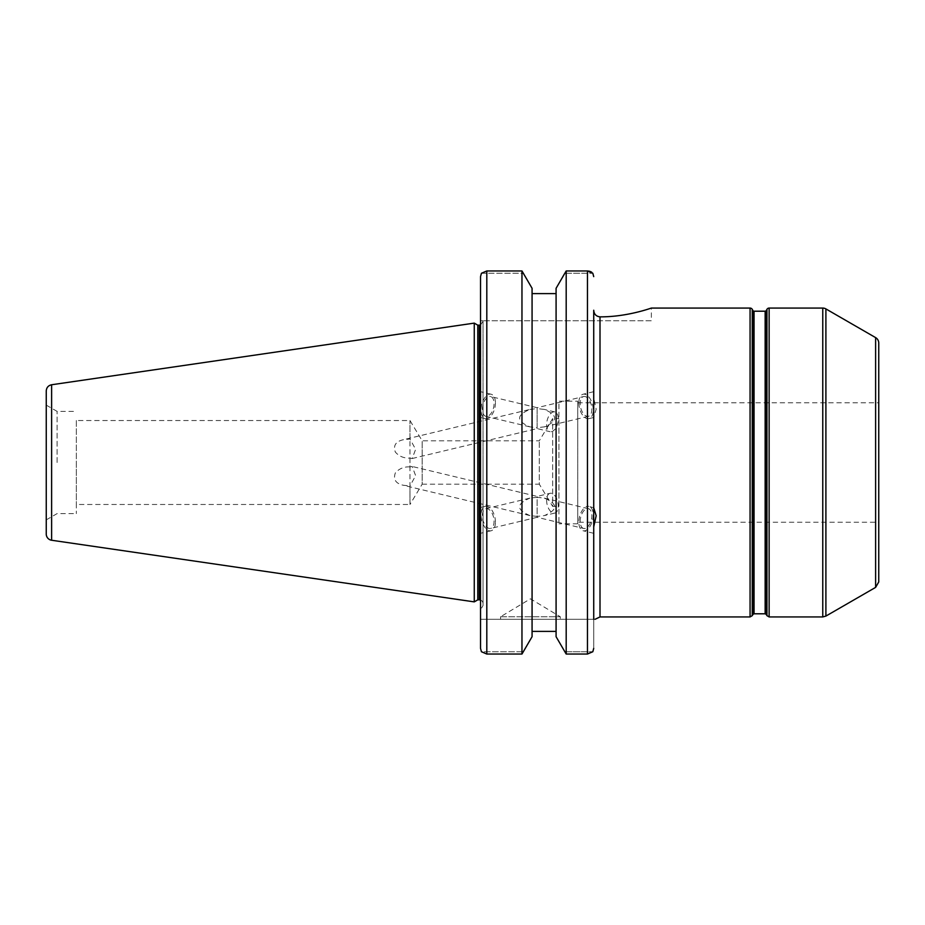 <?xml version="1.0" encoding="UTF-8"?>
<svg xmlns="http://www.w3.org/2000/svg" width="925" height="925" viewBox="0 0 925 925"><rect width="100%" height="100%" fill="white"/><g stroke="black" fill="none" stroke-linecap="round" stroke-linejoin="round"><path stroke-width="0.69" stroke-dasharray="4.62 3.47" d="M593.723 619.276L480.526 619.276L593.723 619.276L593.723 648.379L593.723 619.276C595.237 619.276 595.237 619.276 593.723 619.276L593.723 417.21L596.174 409.243L593.723 398.085L593.723 310.233C594.023 314.176 596.116 316.385 600.001 316.859C627.589 317.009 651.917 307.782 651.362 308.071L651.362 320.767L600.001 320.767L651.362 320.767M593.723 320.767L593.723 507.79L588.936 506.368A12.545 6.764 -76.5 0 1 593.214 515.052A12.545 6.764 -76.5 0 1 583.097 530.765A12.545 6.764 -76.5 0 1 578.83 522.082A12.545 6.764 -76.5 0 1 588.936 506.368M593.723 398.085L593.723 417.21M593.723 402.768L593.723 522.232M593.723 526.915L593.723 507.513M878.75 343.048L878.75 581.952M878.75 522.232L878.75 402.768L878.75 522.232L577.732 522.232L577.732 402.768L577.732 522.232M558.92 506.403L558.92 418.597L558.92 506.403L552.653 506.403L552.653 418.597L552.653 506.403L539.298 484.191L539.298 440.809L539.298 484.191L422.17 484.191L422.17 440.809L422.17 484.191L409.983 504.472L409.983 485.983L415.626 475.635L412.18 466.489L409.983 466.871L409.983 420.528L409.983 439.017L415.626 449.365L412.18 458.511L409.983 458.129C403.924 458.361 399.057 456.337 395.345 452.071C393.067 445.619 395.669 441.514 403.173 439.768L409.983 439.017M529.933 409.417L537.124 408.596L537.124 428.599L537.124 427.697L529.933 426.876C516.185 421.048 516.185 415.233 529.933 409.417L403.173 439.768M583.652 396.547A10.163 5.481 76.5 0 1 591.352 405.162A10.163 5.481 76.5 0 1 588.381 416.319A10.163 5.481 76.5 0 1 580.692 407.705A10.163 5.481 76.5 0 1 583.652 396.547L537.124 407.694L537.124 427.697L544.328 426.876C558.064 421.048 558.064 415.233 544.328 409.417L537.124 408.596L537.124 407.694L490.608 396.547A10.163 5.481 -76.5 0 1 493.568 407.705A10.163 5.481 -76.5 0 1 485.868 416.319A10.163 5.481 -76.5 0 1 482.908 405.162A10.163 5.481 -76.5 0 1 490.608 396.547M578.83 402.918A12.545 6.764 -103.5 0 0 588.936 418.632A12.545 6.764 -103.5 0 0 593.214 409.948A12.545 6.764 -103.5 0 0 583.097 394.235A12.545 6.764 -103.5 0 0 578.83 402.918M412.18 458.522L537.124 428.599L550.086 431.697A10.163 5.481 -76.5 0 1 547.114 420.54A10.163 5.481 -76.5 0 1 554.815 411.926A10.163 5.481 -76.5 0 1 557.775 423.083A10.163 5.481 -76.5 0 1 550.086 431.697M485.868 416.319L529.933 426.876M495.43 402.918A12.545 6.764 -76.5 0 1 485.313 418.632A12.545 6.764 -76.5 0 1 481.046 409.948A12.545 6.764 -76.5 0 1 491.152 394.235A12.545 6.764 -76.5 0 1 495.43 402.918M480.526 409.821L480.526 391.691L480.526 409.821M76.347 420.528L76.347 504.472L76.347 420.528L409.983 420.528L422.17 440.809L539.298 440.809L552.653 418.597L558.92 418.597M409.983 458.129L409.983 504.472L76.347 504.472M583.652 528.452A10.163 5.481 -76.5 0 1 580.692 517.295A10.163 5.481 -76.5 0 1 588.381 508.681A10.163 5.481 -76.5 0 1 591.352 519.838A10.163 5.481 -76.5 0 1 583.652 528.452L537.124 517.306L537.124 516.404L544.328 515.583C558.064 509.767 558.064 503.952 544.328 498.124L537.124 497.303L537.124 517.306L490.608 528.452A10.163 5.481 76.5 0 1 482.908 519.838A10.163 5.481 76.5 0 1 485.868 508.681L529.933 498.124L537.124 497.303L537.124 496.401L537.124 516.404L529.933 515.583L403.173 485.232L409.983 485.983M409.983 466.871C403.924 466.639 399.057 468.663 395.345 472.929C393.067 479.381 395.669 483.486 403.173 485.232M529.933 515.583C516.185 509.767 516.185 503.952 529.933 498.124M485.868 508.681A10.163 5.481 76.5 0 1 493.568 517.295A10.163 5.481 76.5 0 1 490.608 528.452M550.086 493.303A10.163 5.481 -103.5 0 0 547.114 504.46A10.163 5.481 -103.5 0 0 554.815 513.074A10.163 5.481 -103.5 0 0 557.775 501.917A10.163 5.481 -103.5 0 0 550.086 493.303L537.124 496.401L412.18 466.478M495.43 522.082A12.545 6.764 -103.5 0 0 485.313 506.368A12.545 6.764 -103.5 0 0 481.046 515.052A12.545 6.764 -103.5 0 0 491.152 530.765A12.545 6.764 -103.5 0 0 495.43 522.082M480.526 515.179L480.526 533.309L491.152 530.765M577.732 401.196L577.732 523.804L577.732 401.196L558.92 401.196L558.92 523.804L558.92 401.196M577.732 402.768L878.75 402.768M593.723 648.379L592.821 651.732L564.447 651.732L592.821 651.732L587.456 654.044L587.56 270.967M566.192 654.044L556.087 636.701L556.087 288.299L556.087 636.701L556.087 631.393L532.072 631.393L532.072 293.607L556.087 293.607L556.087 288.299L564.447 273.268L592.821 273.268L564.447 273.268L566.192 270.956L566.192 654.044L587.456 654.044M480.526 609.876L480.526 320.767L483.035 320.767L483.035 605.528L480.526 609.876L480.526 276.621L480.526 320.767L600.001 320.767L480.526 320.767L480.526 276.621L481.428 273.268L486.804 270.956L486.804 654.044L481.428 651.732L523.712 651.732L481.428 651.732L480.526 648.379L480.526 619.276M589.722 271.279L590.647 271.626M591.815 272.297L592.821 273.268M532.072 636.701L521.966 654.044L521.966 270.956L532.072 288.299L532.072 636.701M481.428 273.268L523.712 273.268L481.428 273.268M486.804 654.044L521.966 654.044M46.25 534.037L46.25 390.963M46.25 462.5L46.25 519.885L46.25 462.5M474.259 601.874L474.259 323.126M500.575 616.767L560.307 616.767L500.575 616.767L530.441 598.822L560.307 616.767L560.307 619.276L500.575 619.276L500.575 616.767M500.575 619.276L560.307 619.276M483.035 605.528L483.035 320.767L480.526 320.767M532.072 293.607L532.072 631.393M483.035 462.5L483.035 603.597L483.035 462.5M556.087 631.393L556.087 293.607M76.347 462.5L76.347 513.606L76.347 462.5M57.107 462.5L57.107 411.394L57.107 462.5M477.786 599.839L477.786 325.161M480.526 600.059A3.758 3.758 0 0 1 483.035 603.597M600.001 316.859L600.001 616.929M750.071 616.929L750.071 308.071M875.617 587.387L875.617 337.613M825.898 308.915L825.898 616.085M822.764 616.929L822.764 308.071M769.126 308.071L769.126 616.929M766.235 310.58L766.235 614.42M765.148 613.795L765.148 311.205M754.048 311.205L754.048 613.795M766.952 615.668L766.952 309.332M752.962 614.42L752.962 310.58M752.245 309.332L752.245 615.668M51.615 384.754L51.615 540.246M479.277 599.839L479.277 325.161M544.328 426.876L588.381 416.319M593.723 391.691L583.097 394.235M593.723 417.487L588.936 418.632M554.815 411.926L544.328 409.417M491.152 394.235L480.526 391.691M485.313 418.632L480.526 417.487M544.328 498.124L588.381 508.681M593.723 533.309L583.097 530.765M554.815 513.074L544.328 515.583M485.313 506.368L480.526 507.513M577.732 523.804L558.92 523.804M46.25 519.885L57.107 513.606L76.347 513.606M46.25 405.115L57.107 411.394L76.347 411.394M480.526 324.941L483.035 321.403"/><path stroke-width="1.39" d="M750.071 308.071L750.071 616.929L600.001 616.929L600.001 316.859C627.589 317.009 651.917 307.782 651.362 308.071L750.071 308.071A2.509 2.509 0 0 1 752.245 309.332L752.962 310.58L752.962 614.42L752.245 615.668L752.245 309.332M593.723 507.79L596.174 515.757L593.723 526.915L593.723 619.276C595.237 619.276 595.237 619.276 593.723 619.276L593.723 310.233C594.023 314.176 596.116 316.385 600.001 316.859M593.723 320.767L593.723 402.768M593.723 522.232L593.723 619.276M875.617 337.613A6.267 6.267 0 0 1 878.75 343.048L878.75 581.952L875.617 587.387L825.898 616.085L825.898 308.915L875.617 337.613L875.617 587.387M766.235 310.58A1.249 1.249 0 0 1 765.148 311.205L765.148 613.795L766.235 614.42L766.235 310.58L766.952 309.332A2.509 2.509 0 0 1 769.126 308.071L822.764 308.071A6.267 6.267 0 0 1 825.898 308.915M765.148 613.795L754.048 613.795L754.048 311.205L765.148 311.205M754.048 311.205A1.249 1.249 0 0 1 752.962 310.58M480.526 533.309L480.526 515.179M592.821 273.268L593.723 276.621L592.821 273.268L587.456 270.956L587.456 654.044L592.821 651.732L593.723 648.379M566.192 654.044L566.192 270.956L587.456 270.956L566.192 270.956L556.087 288.299L556.087 636.701L566.192 654.044L587.456 654.044M532.072 631.393L556.087 631.393M521.966 654.044L532.072 636.701L532.072 288.299L521.966 270.956L521.966 654.044L486.804 654.044L486.804 270.956L481.428 273.268L480.526 276.621L480.526 648.379L481.428 651.732L486.804 654.044M587.56 270.967L589.722 271.279M590.647 271.626L591.815 272.297M480.526 619.276L480.526 320.767M486.804 270.956L521.966 270.956L486.804 270.956M51.615 540.246A6.267 6.267 0 0 1 46.25 534.037L46.25 390.963C46.504 387.575 48.297 385.505 51.615 384.754L474.259 323.126L474.259 601.874L51.615 540.246L51.615 384.754M556.087 293.607L532.072 293.607M474.259 323.126L477.786 325.161L477.786 599.839L474.259 601.874M477.786 325.161L479.277 325.161L479.277 599.839A3.758 3.758 0 0 1 480.526 600.059M822.764 308.071L822.764 616.929L825.898 616.085M822.764 616.929L769.126 616.929L769.126 308.071M766.952 309.332L766.952 615.668L769.126 616.929M600.001 616.929L595.099 619.276M766.235 614.42L766.952 615.668M754.048 613.795L752.962 614.42M750.071 616.929L752.245 615.668M477.786 599.839L479.277 599.839M479.277 325.161L480.526 324.941"/></g></svg>
